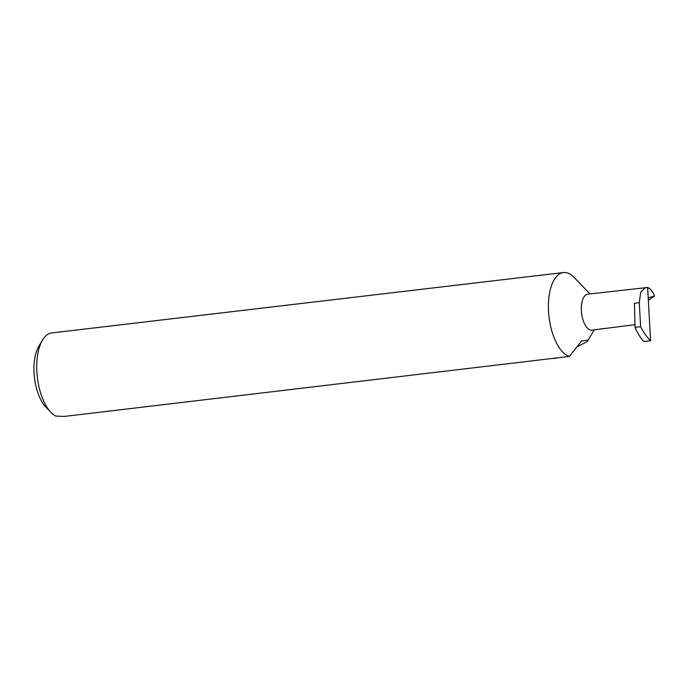 <?xml version="1.0" encoding="UTF-8"?>
<svg xmlns="http://www.w3.org/2000/svg" width="689" height="689" viewBox="0 0 689 689"><rect width="100%" height="100%" fill="white"/><g stroke="black" fill="none" stroke-linecap="round" stroke-linejoin="round"><path stroke-width="1.03" d="M645.782 287.322L640.692 292.188L639.271 302.686L634.44 303.255L635.025 327.37A51.236 23.495 -96.7 0 0 643.81 341.511L650.605 340.711L647.626 287.477L587.708 294.177A18.103 8.302 83.3 0 0 581.413 311.325A18.103 8.302 83.3 0 0 590.258 329.962A18.103 8.302 83.3 0 0 591.946 330.134L634.965 324.691M589.999 293.91L574.075 277.426A42.425 19.456 83.3 0 0 567.34 272.947A42.425 19.456 83.3 0 0 563.387 272.56A42.425 19.456 83.3 0 0 548.633 312.737A42.425 19.456 83.3 0 0 569.381 356.428L581.568 340.986L588.268 339.978L587.071 341.675L576.753 347.092M647.626 287.477C650.278 288.415 652.586 291.249 654.55 295.977L648.34 300.309M602.548 328.515L600.851 329.084M563.387 272.56L51.701 332.951A42.425 19.456 83.3 0 0 42.442 340.168A42.425 19.456 83.3 0 0 50.96 412.341A42.425 19.456 83.3 0 0 55.826 416.061L64.249 416.44L569.381 356.428M654.55 295.977L648.211 297.932M555.92 358.022L554.955 358.53M50.96 412.341L45.879 407.087A35.639 16.347 -96.7 0 1 38.73 346.464L42.442 340.168M635.025 327.37L640.624 326.715L639.271 302.686M650.605 340.711C646.919 337.179 643.586 332.52 640.624 326.715M594.237 329.859L588.268 339.978"/></g></svg>

